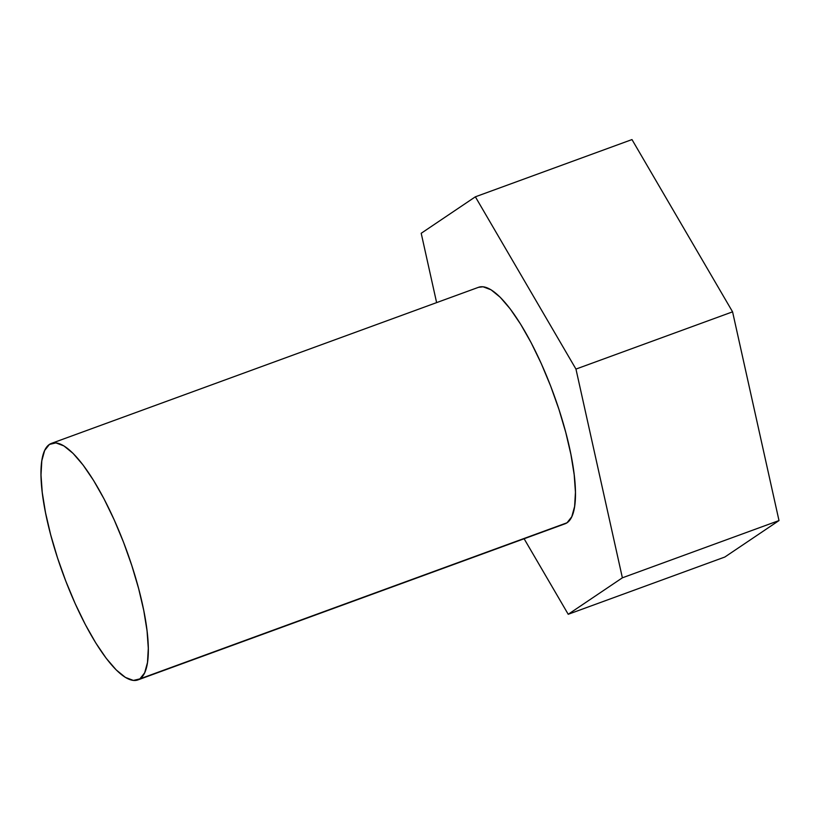 <?xml version="1.0" encoding="UTF-8"?>
<svg xmlns="http://www.w3.org/2000/svg" width="820" height="820" viewBox="0 0 820 820"><rect width="100%" height="100%" fill="white"/><g stroke="black" fill="none" stroke-linecap="round" stroke-linejoin="round"><path stroke-width="1.23" d="M562.807 524.318L567.03 522.781A125.911 33.856 -110.1 0 0 552.147 390.012A125.911 33.856 -110.1 0 0 478.572 287.287L51.424 443.394A125.911 33.856 69.9 0 1 124.999 546.12A125.911 33.856 69.9 0 1 139.882 678.888L567.03 522.781L571.786 516.733L574.625 506.411L575.445 492.226L574.184 474.698L570.925 454.516L565.769 432.447L558.932 409.354L550.661 386.107L541.282 363.608L531.155 342.729L520.659 324.259L510.214 308.904L500.22 297.27L491.047 289.798L483.052 286.774L478.439 287.338M137.873 679.923L565.011 523.806A125.911 33.856 -110.1 0 0 567.03 522.781L139.882 678.888A125.911 33.856 69.9 0 1 137.873 679.923A125.911 33.856 69.9 0 1 64.298 577.198A125.911 33.856 69.9 0 1 49.415 444.43A125.911 33.856 69.9 0 1 51.424 443.394M575.958 369.082L622.38 577.813L568.219 614.282L524.113 538.75L568.219 614.282L622.38 577.813L575.958 369.082L475.364 196.81L575.958 369.082L732.578 311.836L575.958 369.082M436.619 302.621L421.203 233.28L475.364 196.81L631.984 139.574L732.578 311.836L779 520.567L622.38 577.813L779 520.567L724.829 557.036L568.219 614.282L724.829 557.036L779 520.567L732.578 311.836L631.984 139.574L475.364 196.81L421.203 233.28L436.619 302.621M49.415 444.43L44.649 450.477L41.81 460.789L41 474.985L42.25 492.512L45.52 512.695L50.666 534.753L57.513 557.856L65.784 581.093L75.163 603.592L85.29 624.481L95.776 642.952L106.221 658.296L116.225 669.93L125.398 677.402L133.383 680.426L139.882 678.888L144.648 672.851L147.487 662.529L148.297 648.333L147.047 630.816L143.787 610.633L138.631 588.565L131.784 565.472L123.523 542.225L114.134 519.726L104.007 498.847L93.521 480.366L83.076 465.022L73.072 453.388L63.909 445.916L55.914 442.892L49.415 444.43"/></g></svg>
